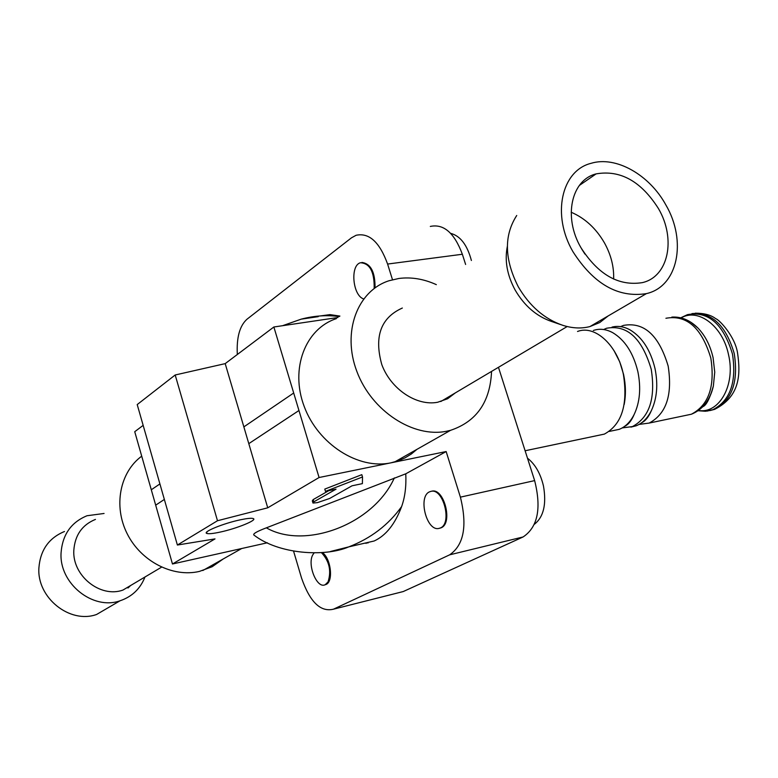 <?xml version="1.0" encoding="UTF-8"?>
<svg xmlns="http://www.w3.org/2000/svg" width="778" height="778" viewBox="0 0 778 778"><rect width="100%" height="100%" fill="white"/><g stroke="black" fill="none" stroke-linecap="round" stroke-linejoin="round"><path stroke-width="1.17" d="M127.981 587.993L130.597 585.533M64.486 531.5C48.868 537.977 40.339 550.095 38.9 567.843C36.761 597.708 69.855 624.15 96.598 614.474L111.303 605.897M104.067 513.47L87.01 515.746C71.119 522.301 62.473 534.661 61.073 552.818C59.002 583.374 92.854 610.584 120.055 600.781C131.988 596.736 140.293 588.81 144.971 577.004M95.441 519.412C82.167 524.839 74.96 535.128 73.822 550.27C72.16 575.681 100.333 598.292 122.934 590.074L135.44 582.654M597.271 435.602L604.341 434.114C621.768 424.623 628.118 404.725 623.392 374.413C617.46 345.131 594.869 324.591 577.529 331.486M612.354 430.779L619.239 429.339C625.424 426.859 630.413 421.88 634.196 414.392C639.905 402.177 641.14 387.969 637.892 371.767C633.35 353.047 624.958 340.015 612.714 332.663C606.043 329.084 599.585 328.355 593.342 330.475M622.225 427.919L632.436 426.577C649.484 417.407 655.747 398.297 651.235 369.258C641.996 338.216 627.126 324.543 606.607 328.238L603.65 329.512M630.89 427.112L636.171 425.79C642.482 423.281 647.549 418.204 651.38 410.58C657.002 398.482 658.207 384.468 655.008 368.548C650.544 350.139 642.239 337.253 630.102 329.911C623.946 326.546 617.917 325.612 612.014 327.11M639.059 424.428L649.183 423.067C666.318 413.915 672.639 394.923 668.166 366.078C658.956 335.26 644.058 321.703 623.46 325.408L620.591 326.624M624.16 404.541C625.998 394.952 625.804 384.925 623.586 374.451L619.716 361.809L613.978 350.577M398.939 592.641L403.218 591.562L523.079 536.966C537.754 527.231 541.605 508.452 534.642 480.61L498.465 367.313M417.008 449.305L411.348 453.992L405.075 457.843L398.278 460.8L390.955 462.832L446.164 451.551L460.401 497.142C467.461 525.802 463.882 545.028 449.655 554.831L333.451 609.193C320.507 612.325 309.868 601.939 301.533 578.015L293.607 551.271M465.614 264.462L462.356 254.25C454.381 232.904 443.703 223.626 430.322 226.427M237.329 354.496C236.444 337.584 239.663 325.826 247.005 319.204L351.452 237.835L356.1 235.277C369.112 232.486 379.606 242.075 387.6 264.053L392.491 279.72M267.369 542.781L172.473 563.992L215.01 538.901L177.394 545.028L217.49 520.735L267.729 507.81L319.077 477.517L390.955 462.832C358.376 469.883 318.056 444.16 304.169 406.388C289.893 368.714 305.336 328.686 336.388 318.62M471.39 260.484C467.228 244.944 460.323 235.899 450.676 233.361M534.398 524.265C543.598 517.02 546.623 504.309 543.491 486.114C540.535 473.539 535.196 464.223 527.474 458.164M491.55 371.407C490.228 401.934 476.564 421.579 450.559 430.322L446.718 431.216C413.342 438.199 371.573 410.998 356.888 371.524C341.805 332.157 357.306 290.748 389.107 280.722L398.92 278.466C411.28 276.88 423.757 278.942 436.332 284.641M329.639 498.474L317.414 502.627L312.97 503.055L313.845 501.829L336.038 489.158L325.476 491.375L362.519 476.972L362.383 483.634L352.026 485.803L329.639 498.474M240.665 519.743C247.103 518.401 251.236 517.992 253.074 518.508C258.345 519.792 236.561 528.68 219.717 532.181C213.182 533.572 208.951 534.009 207.016 533.494C201.512 532.308 223.607 523.244 240.665 519.743M223.15 559.012L212.18 566.715L199.392 571.422C172.687 577.704 140.847 561.346 127.115 533.601C113.199 505.943 119.919 472.081 141.713 456.171M362.519 476.972L361.819 474.668L324.786 489.09L325.476 491.375M328.705 490.694L313.174 499.593L312.309 500.828L312.834 502.578M446.164 451.551L405.776 473.802L266.358 527.834C257.168 531.335 252.976 533.708 253.784 534.943C278.67 554.403 325.068 557.165 348.807 546.866L330.475 551.485M177.394 545.028L137.21 404.57L175.186 374.986L225.192 363.627L273.866 326.993L337.924 317.512M164.352 499.437L155.688 505.165L134.74 431.702L143.162 425.362M151.302 489.77L159.908 483.926M293.695 393.007L298.956 410.512L248.795 443.645L243.854 426.879L293.695 393.007L273.866 326.993M322.267 552.526C330.961 558.127 333.684 581.847 325.963 584.502L324.786 584.861M431.284 491.307L431.732 491.2C444.044 487.573 453.234 523.37 441.087 527.805L439.638 528.252M405.776 473.802C406.369 486.26 404.988 497.181 401.623 506.575C388.397 524.965 370.795 538.395 348.807 546.866L374.169 540.992C385.888 535.604 395.039 524.129 401.623 506.575M361.478 543.929L374.169 540.992M361.926 262.429C370.853 263.752 375.22 272.212 375.025 287.831M339.918 316.082L329.969 314.613L320.458 315.926M318.251 316.656L301.222 319.145C314.39 315.703 327.042 314.847 339.198 316.597M155.688 505.165L172.473 563.992M298.956 410.512L319.077 477.517M248.795 443.645L267.729 507.81M225.192 363.627L243.854 426.879M175.186 374.986L217.49 520.735M455.373 392.871L447.603 398.754L437.664 402.255C416.638 406.379 390.78 389.136 381.784 364.551C373.975 336.534 380.831 317.696 402.343 308.039M374.189 288.444C374.442 271.785 369.832 263.217 360.37 262.75L360.146 262.828C349.954 266.008 352.833 295.65 363.608 298.917M430.963 491.365L429.748 491.754C417.65 496.101 426.451 531.559 438.87 528.437L440.329 527.98C452.465 523.545 443.275 487.738 430.963 491.365M314.098 552.954L312.951 554.568C306.833 564.313 316.986 589.325 325.243 584.677L328.044 581.905C331.554 570.877 329.337 561.103 321.411 552.604M665.842 204.896C687.1 241.083 677.969 286.586 646.401 293.617C618.14 298.042 593.643 284.048 572.919 251.644C551.524 214.991 561.385 170.645 591.027 163.331C615.816 155.649 649.387 174.729 665.842 204.896M658.47 208.611C676.228 238.846 668.555 276.735 642.346 282.628C618.695 286.362 598.224 274.692 580.913 247.618C563.068 217.062 571.256 179.971 596.123 173.883C620.348 169.692 641.13 181.274 658.47 208.611M560.607 324.572L551.524 321.47C536.48 316.276 524.353 305.793 515.133 290.029C507.091 275.101 504.494 260.562 507.344 246.422M608.143 315.946L599.809 322.52L589.909 326.585C581.429 328.754 572.394 328.335 562.815 325.33C544.464 318.99 529.633 306.162 518.313 286.839C504.348 259.288 503.823 235.501 516.728 215.487M571.169 212.229C584.988 218.19 596.094 228.44 604.496 242.96C611.031 254.863 614.085 266.893 613.628 279.069M581.652 248.911L584.949 254.095M367.411 542.558L367.906 543.112M366.185 543.452L365.621 542.976M690.932 322.277L697.876 327.956C705.238 335.649 710.304 345.558 713.095 357.695L714.739 372.147L713.368 386.005C711.335 395.01 707.659 402.061 702.349 407.147M698.459 410.473C719.29 414.149 735.745 384.799 728.548 354.787C722.791 326.138 698.255 307.68 681.11 317.901M684.397 415.685L691.399 414.217C708.719 405.124 715.186 386.413 710.82 358.065C701.688 327.801 686.721 314.536 665.919 318.27M680.74 317.813L687.48 314.643C708.379 310.899 723.365 324.018 732.458 354C736.785 382.086 730.241 400.67 712.823 409.724L707.046 411.105M709.896 410.589L714.612 409.354C732.03 400.291 738.585 381.726 734.257 353.659C726 325.447 711.899 312.095 691.953 313.602M449.655 554.831L523.079 536.966M460.401 497.142L534.642 480.61M387.6 264.053L462.356 254.25M403.218 591.562L333.451 609.193L403.228 591.552M266.358 527.834C304.888 549.939 373.411 524.567 394.339 477.925M313.174 499.593L313.845 501.829M96.598 614.474L120.055 600.781M122.934 590.074L161.552 567.162M604.341 434.114L525.111 450.763M612.714 332.663L610.195 331.418M634.196 414.392C631.58 420.626 628.391 424.603 624.627 426.344M630.102 329.911L627.545 328.627M651.38 410.58C648.658 416.92 645.439 420.966 641.704 422.717M671.842 317.093C681.304 316.529 689.979 320.147 697.876 327.956L691.175 322.442M649.183 423.067L691.399 414.217C702.515 409.753 709.837 400.349 713.368 386.005C709.808 398.599 706.288 405.494 702.797 406.69M698.07 410.745L705.529 411.251L714.612 409.354C740.034 396.537 740.705 374.617 737.573 353.144C735.2 336.631 719.329 319.622 715.741 318.698C711.17 315.071 704.353 313.223 695.289 313.164M619.239 429.339L609.31 431.42M636.171 425.79L632.436 426.577M450.559 430.322L394.709 461.928M207.016 533.494L206.647 532.181M202.776 570.537L241.676 548.529M301.222 319.145L282.521 325.719M441.087 527.805L440.329 527.98M325.963 584.502L325.243 584.677M567.181 326.546L440.766 401.536M646.401 293.617L589.909 326.585M596.123 173.883L579.338 185.456M646.178 419.235L645.409 419.391M629.237 422.755L628.43 422.921"/></g></svg>
